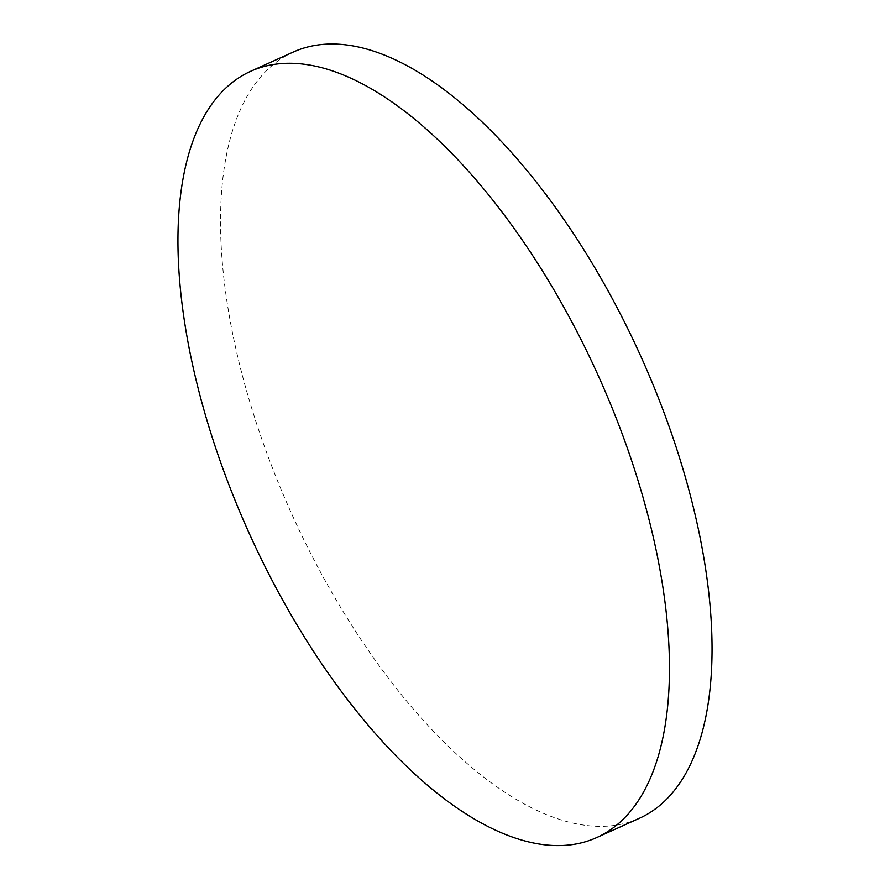 <?xml version="1.0" encoding="UTF-8"?>
<svg xmlns="http://www.w3.org/2000/svg" width="890" height="890" viewBox="0 0 890 890"><rect width="100%" height="100%" fill="white"/><g stroke="black" fill="none" stroke-linecap="round" stroke-linejoin="round"><path stroke-width="0.67" stroke-dasharray="4.45 3.34" d="M293.255 52.054A420.392 191.506 -114.3 0 0 234.415 342.049A420.392 191.506 -114.3 0 0 639.32 818.31"/><path stroke-width="1.33" d="M596.745 837.546L639.32 818.31A420.392 191.506 -114.3 0 0 698.172 528.315A420.392 191.506 -114.3 0 0 293.255 52.054L250.68 71.289A420.392 191.506 -114.3 0 0 191.828 361.284A420.392 191.506 -114.3 0 0 505.153 834.319A420.392 191.506 -114.3 0 0 596.745 837.546A420.392 191.506 -114.3 0 0 655.585 547.55A420.392 191.506 -114.3 0 0 342.261 74.515A420.392 191.506 -114.3 0 0 250.68 71.289"/></g></svg>
